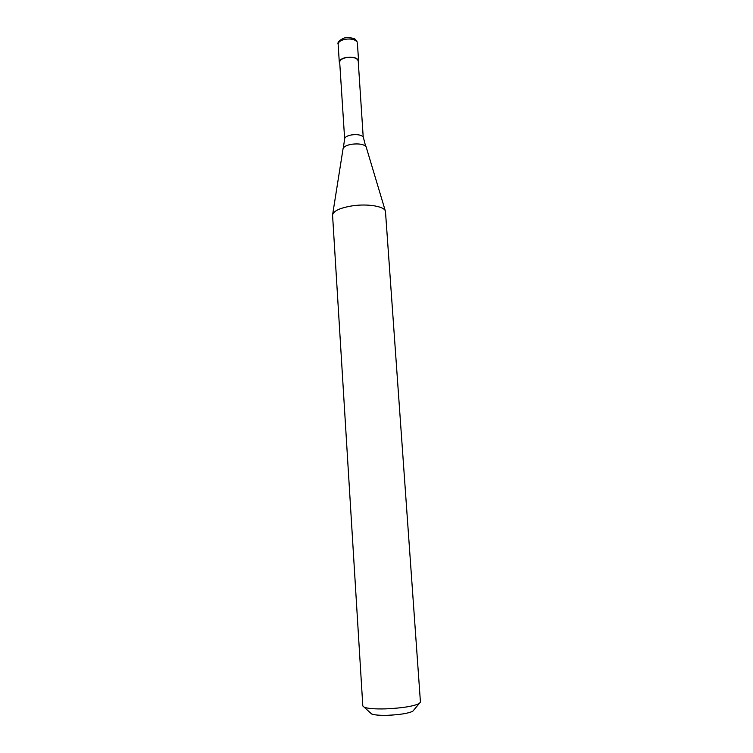 <?xml version="1.0" encoding="UTF-8"?>
<svg xmlns="http://www.w3.org/2000/svg" width="753" height="753" viewBox="0 0 753 753"><rect width="100%" height="100%" fill="white"/><g stroke="black" fill="none" stroke-linecap="round" stroke-linejoin="round"><path stroke-width="1.13" d="M339.763 63.412L339.292 62.198C339.471 59.92 341.9 58.31 346.587 57.35C353.458 56.654 357.468 57.84 358.597 60.908L358.296 62.179M339.688 62.17C339.857 59.995 342.182 58.442 346.681 57.529C353.279 56.852 357.129 57.99 358.212 60.946L363.2 136.942C361.327 134.928 357.524 134.241 351.792 134.881C347.227 135.709 344.846 137.055 344.648 138.919L339.688 62.17M332.657 214.426L343.076 148.623C343.82 146.581 346.766 145.103 351.915 144.218C359.049 143.428 363.784 144.256 366.09 146.694L385.32 210.925M332.572 215.273L332.572 214.953C333.551 210.849 340.262 207.79 352.724 205.785C368.273 203.508 385.037 206.529 385.47 211.442L420.438 702.135L419.205 703.575C413.209 706.352 402.017 708.112 385.611 708.874C375.003 709.138 367.878 708.582 364.226 707.227L362.814 705.966L332.572 215.273M370.485 712.959L371.596 713.976C374.382 715.039 379.738 715.482 387.644 715.294C399.862 714.748 408.239 713.402 412.785 711.246L413.755 710.088M339.292 62.198L338.135 44.239C338.304 41.886 340.723 40.229 345.392 39.25C351.256 38.535 355.162 39.467 357.11 42.036L356.978 41.406M358.597 60.908L357.374 42.959M356.724 40.935L355.152 39.297C354.879 38.158 346.399 36.812 343.302 38.356C339.048 40.54 337.325 42.497 338.135 44.239M344.648 138.919L343.302 148.049M371.596 713.976L364.226 707.227M412.785 711.246L419.205 703.575M365.431 145.442L363.445 137.667"/></g></svg>
